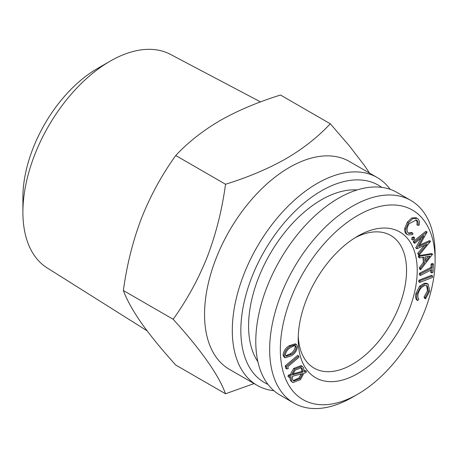<?xml version="1.0" encoding="UTF-8"?>
<svg xmlns="http://www.w3.org/2000/svg" width="458" height="458" viewBox="0 0 458 458"><rect width="100%" height="100%" fill="white"/><g stroke="black" fill="none" stroke-linecap="round" stroke-linejoin="round"><path stroke-width="0.69" d="M225.531 184.259C248.087 177.275 268.251 168.756 286.015 158.697C303.27 148.575 318.029 136.931 330.292 123.774L280.508 95.035C257.722 102.111 237.565 110.636 220.029 120.597C202.608 130.851 187.849 142.49 175.746 155.514C161.771 174.979 150.339 195.915 141.453 218.34C132.86 240.982 126.832 265.039 123.368 290.521C126.843 299.904 132.872 310.764 141.453 323.102C150.361 335.64 161.794 349.62 175.746 365.037L225.531 393.783C218.804 375.176 201.343 350.336 173.153 319.26C187.099 299.841 198.514 278.939 207.394 256.566C216.016 233.889 222.061 209.787 225.531 184.259L175.746 155.514M173.153 319.26L123.368 290.521M254.076 383.586L225.531 393.783M273.89 390.703A120.002 69.284 -60 0 1 257.156 385.361L229.401 369.343A120.002 69.284 -60 0 1 229.401 230.769A120.002 69.284 -60 0 1 349.408 161.485L377.157 177.509A120.002 69.284 -60 0 1 390.153 189.331M330.292 123.774L349.145 145.592L364.534 165.641L369.589 173.135M257.156 385.361A120.002 69.284 -60 0 1 257.156 246.793A120.002 69.284 -60 0 1 377.157 177.509M416.717 299.927C415.503 298.461 415.234 296.292 415.91 293.423L419.557 286.25L424.354 283.216L427.108 283.491L428.178 284.109L429.741 291.128L425.562 298.782L425.116 297.671L428.533 291.42L427.245 285.792L424.927 285.563C421.583 286.697 419.31 289.473 418.097 293.881C417.593 296.166 417.828 297.912 418.801 299.103L417.782 300.545L416.717 299.927M417.782 300.545C416.568 299.074 416.299 296.91 416.975 294.036L415.91 293.423M431.757 272.974L431.923 269.596L420.427 275.447L420.501 273.907L432.003 268.056L432.169 264.667L433.411 264.037L432.999 272.344L431.757 272.974L430.692 272.355L430.801 270.174M417.959 225.405C418.389 223.057 418.028 221.363 416.877 220.321L416.402 219.972L409.149 223.641C406.664 227.792 406.389 230.946 408.336 233.111L408.857 233.488L412.744 233.133L412.767 234.582L407.986 234.948L406.269 233.855C404.941 232.744 404.437 230.912 404.769 228.342L407.339 222.153L411.845 217.928L416.139 217.75L417.856 218.844C419.293 220.103 419.734 222.176 419.185 225.061L417.959 225.405L416.889 224.786C417.324 222.439 416.963 220.745 415.812 219.703M407.986 234.948L406.269 233.855M424.44 263.161L423.908 257.184L419.568 257.888L419.425 256.343L432.633 254.179L420.616 269.693L420.484 268.205L424.44 263.161L423.375 262.543L422.911 257.344M425.608 261.707L429.97 256.194L425.184 256.967L425.608 261.707M411.662 239.351L412.91 240.147L413.15 238.04L414.616 237.668L414.187 239.603L412.727 239.963L411.662 239.351L412.085 237.421L413.545 237.055M413.15 238.04L412.085 237.421M354.984 237.794A76.606 44.231 -60 0 1 390.68 235.429A76.606 44.231 -60 0 1 406.549 270.495A76.606 44.231 -60 0 1 352.379 364.322A76.606 44.231 -60 0 1 314.079 368.112A76.606 44.231 -60 0 1 298.272 336.017M288.242 368.69L286.857 368.953L285.792 368.341L285.231 365.856L297.614 355.402L298.679 356.021L298.965 357.274L287.796 366.703L288.242 368.69M432.003 268.056L430.932 267.438L431.104 264.048L432.341 263.419L433.411 264.037M432.169 264.667L431.104 264.048M147.081 330.802L47.088 267.856A123.299 71.19 -60 0 1 22.9 212.226A123.299 71.19 -60 0 1 110.086 61.212A123.299 71.19 -60 0 1 170.359 54.342L260.545 101.905M22.9 212.226L22.9 197.432A105.185 60.731 -60 0 1 97.279 68.603L110.086 61.212M352.379 397.286A116.985 67.544 -60 0 1 352.379 397.292L357.715 394.206A109.439 63.187 -60 0 1 280.33 349.528A109.439 63.187 -60 0 1 357.715 215.495A109.439 63.187 -60 0 1 435.1 260.173A109.439 63.187 -60 0 1 357.715 394.206L352.379 397.292A116.985 67.544 -60 0 1 293.887 403.086A116.985 67.544 -60 0 1 293.887 267.999A116.985 67.544 -60 0 1 410.872 200.461A116.985 67.544 -60 0 1 435.1 254.013L435.1 260.173M408.33 233.105L411.679 232.515L412.744 233.133M430.583 241.263L419.247 255.026L418.818 253.904L426.999 244.246L416.86 248.763L416.751 248.476L423.868 235.784L414.782 243.29L413.717 242.671L413.293 241.572L425.94 231.244L427.079 232.046L418.967 246.478L430.583 241.263L429.518 240.645L419.791 245.013M419.247 255.026L418.177 254.413L417.753 253.291L424.446 245.385M416.86 248.763L415.687 247.858L421.24 237.96M419.568 257.888L418.498 257.27L418.36 255.724L431.568 253.56L432.633 254.179M420.616 269.693L419.551 269.075L419.419 267.587L423.375 262.543M357.715 373.562A84.152 48.588 -60 0 1 298.21 339.206A84.152 48.588 -60 0 1 357.715 236.139A84.152 48.588 -60 0 1 417.221 270.495A84.152 48.588 -60 0 1 357.715 373.562M289.336 345.664L295.318 343.815L296.383 344.433L297.511 346.534C296.979 350.645 294.889 353.748 291.236 355.837L285.225 357.79L284.132 355.746L283.061 355.127C283.576 350.977 285.666 347.822 289.336 345.664L290.401 346.282L296.383 344.433M285.225 357.79L284.155 357.177L283.061 355.127M306.299 371.135L306.018 372.635L303.894 373.207L300.482 379.642L292.868 382.596L291.546 381.176L290.962 376.688L289.078 377.226L288.008 376.608L288.3 375.125L290.24 374.598L293.612 368.495L301.175 365.564L303.551 367.608L304.181 371.719L306.299 371.135L305.234 370.522L304.249 370.791M292.868 382.596L290.481 380.564L289.805 377.02M425.562 298.782L424.497 298.169L424.051 297.059L427.469 290.801L426.667 285.552M418.692 281.813L418.898 280.233L431.516 275.304L432.587 275.922L432.381 277.496L419.757 282.426L418.692 281.813M420.427 275.447L419.356 274.834L419.436 273.289L430.932 267.438M289.078 377.226L289.364 375.743L288.3 375.125M420.501 273.907L419.436 273.289M296.355 347.273L295.565 345.87L293.859 345.847L290.544 347.576C287.681 349.191 285.947 351.618 285.34 354.858L286.147 356.272L291.145 354.498C294.03 352.941 295.765 350.536 296.355 347.273L295.29 346.66L294.975 345.698M416.975 294.036L420.627 286.868L425.425 283.834L428.178 284.109M302.944 372.045L302.463 368.89L301.387 367.745L295.244 370.15L292.576 374.867L302.944 372.045L301.874 371.432L301.398 368.278L300.82 367.505M302.463 368.89L301.398 368.278M293.887 403.086L280.01 395.071A116.985 67.544 -60 0 1 280.01 259.989A116.985 67.544 -60 0 1 396.994 192.446L410.872 200.461M419.757 282.426L419.963 280.851L418.898 280.233M285.666 355.837L290.08 353.879C292.96 352.328 294.7 349.918 295.29 346.66M291.145 354.498L290.08 353.879M420.484 268.205L419.419 267.587M416.877 220.321L415.858 219.737M286.857 368.953L286.296 366.474L298.679 356.021M407.339 234.467C406.006 233.362 405.507 231.525 405.834 228.96L404.769 228.342M293.189 380.627L298.851 377.97L301.284 373.917M414.782 243.29L414.364 242.19L413.293 241.572M292.92 373.865L301.874 371.432M291.546 381.176L290.481 380.564M299.921 378.589L302.664 373.539L292.233 376.367L292.679 379.934L293.675 380.999L299.921 378.589L298.851 377.97M419.963 280.851L432.587 275.922M416.751 248.476L415.687 247.858M418.818 253.904L417.753 253.291M420.627 286.868L419.557 286.25M425.425 283.834L424.354 283.216M286.296 366.474L285.231 365.856M419.425 256.343L418.36 255.724M428.533 291.42L427.469 290.801M284.132 355.746C284.641 351.595 286.737 348.441 290.401 346.282M405.834 228.96L408.404 222.771L407.339 222.153M408.404 222.771L412.916 218.546L417.204 218.363M425.116 297.671L424.051 297.059M289.364 375.743L291.311 375.216L290.24 374.598M291.311 375.216L294.677 369.108L293.612 368.495M257.894 361.734A103.021 59.483 -60 0 1 269.917 254.161A103.021 59.483 -60 0 1 357.068 189.961M294.677 369.108L302.24 366.182M267.982 384.399A113.968 65.797 -60 0 1 264.443 251.001A113.968 65.797 -60 0 1 381.737 187.368M413.368 236.878L414.616 237.668M414.364 242.19L427.011 231.863M425.448 259.944L428.184 256.48"/></g></svg>
